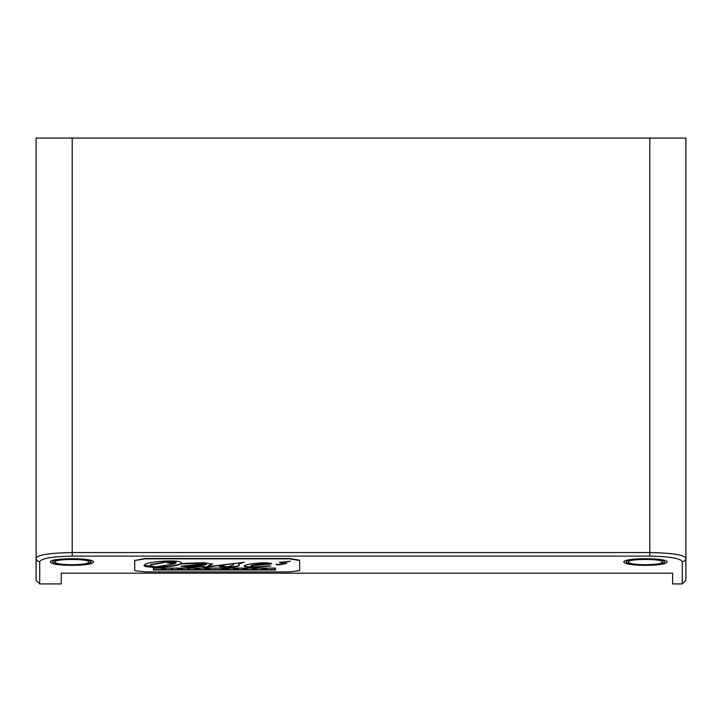 <?xml version="1.0" encoding="UTF-8"?>
<svg xmlns="http://www.w3.org/2000/svg" width="722" height="722" viewBox="0 0 722 722"><rect width="100%" height="100%" fill="white"/><g stroke="black" fill="none" stroke-linecap="round" stroke-linejoin="round"><path stroke-width="1.08" d="M227.683 568.737L221.537 568.737L223.071 569.396L227.484 569.396L228.973 568.737L227.683 568.376L228.973 568.737M222.863 568.737L227.683 568.376M221.537 568.737L222.863 568.376M289.36 571.896L299.666 570.651L299.666 560.543L289.36 558.819L145.014 558.819L134.707 560.543L134.707 570.651L145.014 571.896L289.36 571.896M278.611 564.938L276.174 564.532L286.742 563.368L278.611 564.938L285.84 563.458M282.194 562.853L279.757 562.429L290.325 561.202L282.194 562.853L289.423 561.319M270.741 566.057L254.072 567.312C246.635 567.284 243.44 566.743 244.487 565.705C247.718 564.09 254.64 563.097 265.245 562.736L271.662 563.521L270.705 564.062L251.337 565.705L250.597 566.292L254.072 566.86L270.741 566.057M275.633 569.956L153.181 569.956L153.831 568.99L153.181 568.106L275.633 568.106L274.802 568.99L275.633 569.956M239 564.938C239.912 566.31 236.013 567.104 227.313 567.312L219.326 566.653L223.315 566.021L227.592 566.905L233.098 565.037L234.09 563.494L205.941 567.312L201.158 566.463L189.967 567.312L181.06 566.301L205.644 563.593L202.846 563.151L180.717 563.99C176.773 565.922 168.361 567.032 155.492 567.312C146.322 567.095 142.676 566.265 144.562 564.821C145.537 561.644 183.442 558.602 181.448 563.521L203.541 562.7L212.647 564.017L207.981 566.174L214.452 566.102L244.253 562.285L238.738 563.882L239.045 565.191M201.158 566.499L205.941 566.951L234.09 563.494M205.644 563.593L202.846 562.781L180.717 563.62C176.773 565.561 168.37 566.671 155.492 566.951L144.165 565.272M144.129 565.452L144.562 564.821M207.981 565.813L212.593 563.846M220.228 566.517L227.313 566.951C236.013 566.743 239.912 565.949 239 564.568M238.738 563.882L243.431 562.257M153.633 568.106L153.831 568.99M153.587 569.595L275.1 569.595M270.705 564.062L271.553 563.341M244.487 565.335C243.44 566.382 246.635 566.914 254.072 566.951L269.297 565.895M279.757 562.059L282.194 562.483M276.174 564.171L278.611 564.568M134.707 560.543L145.014 558.458L289.36 558.458L299.666 560.182L299.666 570.29M181.159 566.111L189.967 566.951L201.158 566.093M274.802 569.017L275.073 568.106M250.597 566.292L251.337 565.335L270.705 563.702M134.707 570.29L134.707 560.182M267.42 563.62L265.064 563.223L252.501 565.109L267.42 563.62L267.772 563.043M252.501 565.109L265.064 562.853L267.42 563.25M172.016 562.303L175.41 563.422L176.312 562.492L170.518 561.346L150.772 564.929L149.995 565.822L155.383 566.914L174.426 563.9L167.242 562.826L171.836 562.194M174.426 563.9L167.242 562.465M149.995 565.822L150.772 564.568L170.518 560.985L176.312 562.492M172.459 569.396L172.459 568.367L171.132 568.367L171.132 569.396L172.459 569.396M172.459 568.737L171.132 568.737M189.119 568.737L187.801 568.737L187.801 569.396L189.119 569.396L189.119 568.367L187.801 568.737M245.651 568.864L242.745 568.737L244.334 568.864L244.334 569.396L245.651 569.035M242.745 568.737L247.24 568.737M161.737 568.737L161.737 569.396L165.979 569.396L163.055 569.279L163.055 568.737L161.737 568.737L163.055 568.737M163.055 568.909L165.645 568.909M256.175 568.99L252.474 568.737L252.474 569.396L256.851 569.396L253.747 569.279L256.175 568.864M252.474 568.737L256.716 568.737M181.357 568.737L180.193 569.216L177.585 568.737L179.399 569.396L182.675 568.737L181.357 568.376L182.675 568.737M178.966 568.737L181.357 568.376M177.585 568.737L178.966 568.376M209.795 569.008L204.895 569.062L209.795 569.297L209.705 568.647M204.895 569.062L207.358 568.367L209.705 568.936M206.221 569.288L206.221 568.71L207.449 568.927M237.222 569.396L238.549 569.396L236.635 568.737L233.242 569.396L237.222 569.396M236.085 568.981L235.246 569.153L236.085 568.981M235.155 568.737L236.635 568.367L238.549 569.396M233.242 569.396L235.155 568.367M262.032 568.737L262.032 569.396L266.842 569.396L265.723 569.098L266.824 568.927L262.032 568.376L266.824 568.927M264.721 568.864L263.331 568.99L264.721 568.864M199.48 568.737L194.723 568.737L194.723 569.396L199.48 569.396L199.48 568.376L198.207 568.737M194.723 568.737L198.207 568.792M206.501 564.315L187.9 566.247L188 565.732L206.501 563.945L204.741 565.055L191.89 566.77L188 565.732M39.71 561.599C41.56 558.368 52.39 556.536 72.2 556.111L649.8 556.111C669.619 556.536 680.449 558.368 682.29 561.599A3.61 3.565 0 0 0 685.9 558.034C683.851 554.812 671.821 552.98 649.8 552.556L72.2 552.556C50.188 552.98 38.149 554.812 36.1 558.034A3.61 3.565 -0 0 0 39.71 561.599L39.71 583.927L36.1 580.317L36.1 138.073L649.8 138.073L649.8 556.111M645.45 565.38C632.31 565.209 625.126 564.126 623.889 562.113C622.427 557.601 668.473 557.601 667.011 562.113C665.783 564.126 658.59 565.209 645.45 565.38M71.956 565.38C58.816 565.209 51.632 564.126 50.396 562.113C48.934 557.601 94.979 557.601 93.517 562.113C92.29 564.126 85.097 565.209 71.956 565.38M39.71 583.927L61.244 583.927L61.244 573.187L672.615 573.187L672.615 583.927L682.29 583.927L685.9 580.317L685.9 138.073L649.8 138.073M71.956 565.019C83.626 564.875 90.006 563.9 91.098 562.113C92.398 558.124 51.524 558.124 52.814 562.113C53.906 563.9 60.287 564.875 71.956 565.019M645.45 565.019C657.119 564.875 663.5 563.9 664.592 562.113C665.892 558.124 625.017 558.124 626.308 562.113C627.4 563.9 633.781 564.875 645.45 565.019M71.956 564.721C61.56 564.577 55.874 563.711 54.899 562.113C53.744 558.566 90.178 558.566 89.023 562.113C88.048 563.711 82.362 564.577 71.956 564.721M645.45 564.721C635.053 564.577 629.367 563.711 628.393 562.113C627.237 558.566 663.662 558.566 662.507 562.113C661.542 563.711 655.847 564.577 645.45 564.721M682.29 561.599L682.29 583.927M72.2 556.111L72.2 138.073M204.895 568.701L204.895 569.405M91.098 562.113L91.098 560.525M52.814 562.113L52.814 560.525M664.592 562.113L664.592 560.525M626.308 562.113L626.308 560.525"/></g></svg>
